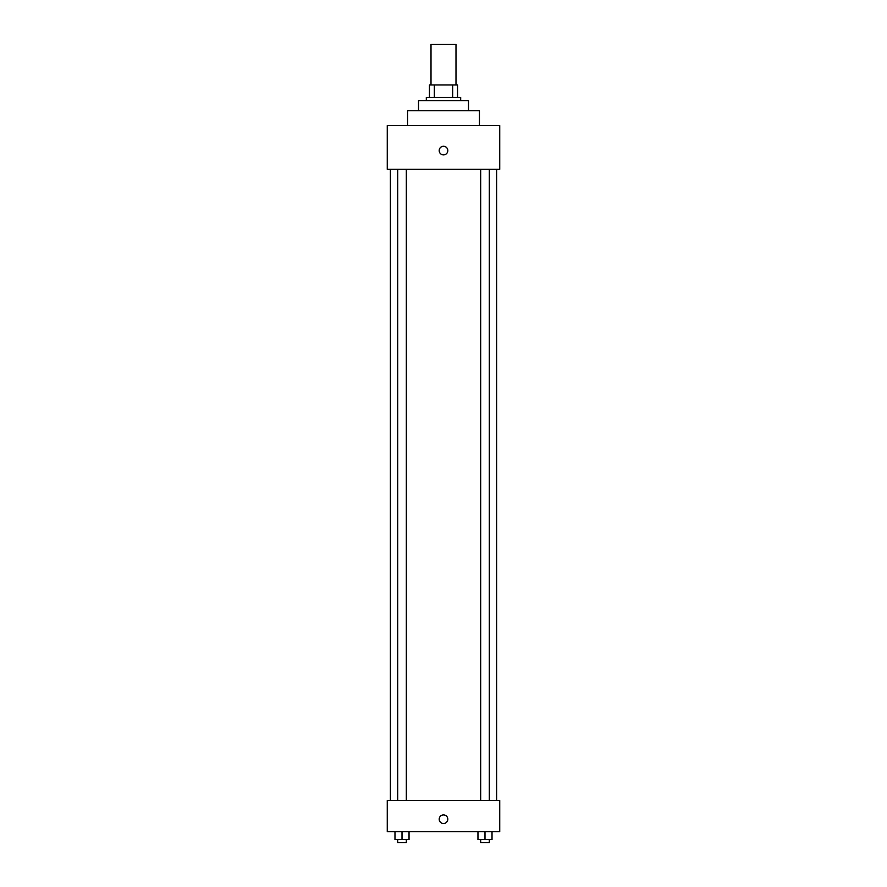 <?xml version="1.0" encoding="UTF-8"?>
<svg xmlns="http://www.w3.org/2000/svg" width="887" height="887" viewBox="0 0 887 887"><rect width="100%" height="100%" fill="white"/><g stroke="black" fill="none" stroke-linecap="round" stroke-linejoin="round"><path stroke-width="1.33" d="M455.996 84.964L455.996 44.35L431.004 44.35L431.004 84.964M434.331 97.47L434.331 84.964L429.441 84.964L429.441 97.47L429.441 84.964M434.331 84.964L457.559 84.964L457.559 97.47M452.669 97.47L452.669 84.964M426.314 100.586L426.314 97.47L460.686 97.47L460.686 100.586M418.509 110.742L418.509 100.586L468.491 100.586L468.491 110.742M407.565 125.588L407.565 110.742L479.435 110.742L479.435 125.588M387.264 125.588L499.736 125.588L499.736 169.328L387.264 169.328L387.264 125.588M443.5 154.881A4.291 4.291 0 0 1 439.775 148.428A4.291 4.291 0 0 1 447.225 148.428A4.291 4.291 0 0 1 443.5 154.881M387.264 800.473L499.736 800.473L499.736 831.718L387.264 831.718L387.264 800.473M443.5 823.513A4.291 4.291 0 0 1 439.775 817.071A4.291 4.291 0 0 1 447.225 817.071A4.291 4.291 0 0 1 443.5 823.513M477.96 831.718L477.96 839.523L492.019 839.523L492.019 831.718L492.019 839.523M484.989 839.523L484.989 831.718M489.302 839.523L489.302 842.65L480.676 842.65L480.676 839.523M394.981 831.718L394.981 839.523L409.04 839.523L409.04 831.718L409.04 839.523M402.011 839.523L402.011 831.718M406.324 839.523L406.324 842.65L397.698 842.65L397.698 839.523M496.62 800.473L496.62 169.328M390.38 800.473L390.38 169.328M480.676 169.328L480.676 800.473M489.302 169.328L489.302 800.473M406.324 800.473L406.324 169.328M397.698 800.473L397.698 169.328"/></g></svg>
